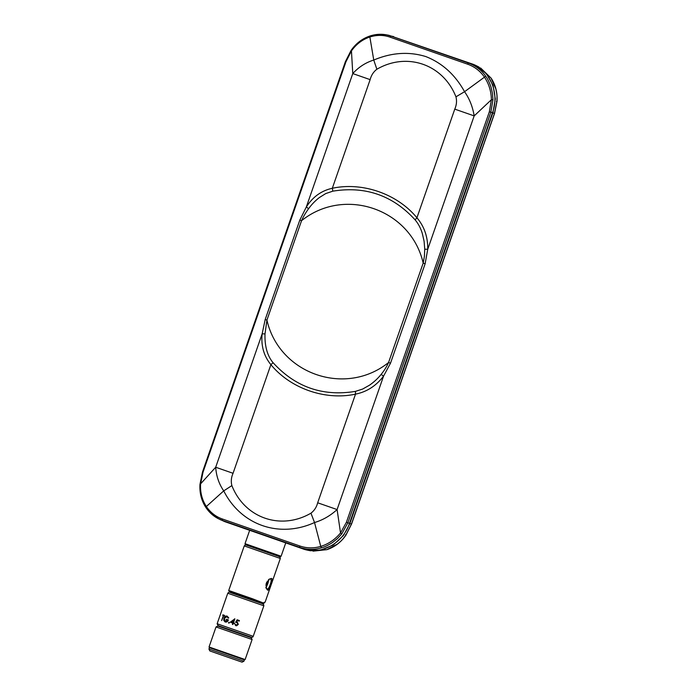 <?xml version="1.0" encoding="UTF-8"?>
<svg xmlns="http://www.w3.org/2000/svg" width="697" height="697" viewBox="0 0 697 697"><rect width="100%" height="100%" fill="white"/><g stroke="black" fill="none" stroke-linecap="round" stroke-linejoin="round"><path stroke-width="1.05" d="M351.227 50.358L351.445 50.933C356.237 44.155 362.37 39.511 369.863 37.002L373.758 60.055C391.505 52.554 408.851 51.386 425.771 56.553C442.247 63.026 455.176 74.745 464.559 91.708C469.473 98.704 472.688 106.772 474.178 115.894L454.766 109.133L416.928 217.778L415.116 219.86C418.313 223.667 420.718 228.215 422.321 233.504L424.098 241.258L424.734 249.195L427.731 249.282L425.126 263.78L423.184 263.1C410.89 209.196 344.658 186.108 301.548 220.696C303.413 216.532 305.765 212.533 308.597 208.717L306.332 206.965C312.796 196.876 321.456 190.647 332.312 188.277C362.484 181.751 397.334 193.905 416.928 217.778C424.325 226.508 427.923 237.015 427.731 249.282L474.178 115.894L491.394 99.723L492.953 99.767L490.827 112.322L347.916 522.706L341.791 533.867L340.537 532.935C335.118 539.495 328.531 543.982 320.768 546.396L321.526 547.807C314.338 550.011 307.081 549.863 299.745 547.38L222.369 520.406L218.17 518.603L205.868 507.451C201.416 500.603 199.455 492.901 199.978 484.345L202.496 472.017L345.407 61.624L351.096 50.402C356.001 43.371 362.318 38.562 370.063 35.965L386.504 34.85L391.026 36.07L468.41 63.044C475.702 65.657 481.479 70.057 485.739 76.243C487.665 78.813 489.442 82.499 491.08 87.308L492.483 93.459L492.953 99.767M370.159 35.956L369.863 37.002C376.763 34.841 383.463 34.876 389.963 37.115L467.513 64.15C474.404 66.581 479.989 70.824 484.267 76.879C488.858 83.605 491.228 91.22 491.394 99.723L489.346 111.799L346.435 522.192L340.537 532.935L337.095 509.559L317.675 502.79C316.56 507.137 314.321 510.596 310.958 513.175C280.769 530.687 244.647 518.089 231.874 485.6L223.728 490.88C218.971 483.936 216.297 476.06 215.695 467.243L262.142 333.854L265.191 319.514L266.925 320.115C279.218 374.028 345.451 397.116 388.56 362.518C386.687 366.683 384.213 370.638 381.146 374.376C377.948 378.401 374.071 382 369.506 385.18L362.632 389.057L355.383 391.392C322.772 396.689 295.345 387.123 273.085 362.701C266.655 355.034 264.66 344.545 265.008 333.889L266.925 320.115L301.548 220.696L299.815 220.095L306.332 206.965L352.778 73.577C358.728 67.043 365.716 62.538 373.758 60.055L376.859 69.247C407.048 51.744 443.17 64.333 455.951 96.822C456.988 100.908 456.587 105.012 454.766 109.133M222.186 518.925L222.369 520.406L224.687 521.6L302.707 548.8L299.745 547.38L299.727 545.951L222.186 518.925C215.695 516.634 210.424 512.495 206.356 506.519C202.052 499.888 200.126 492.43 200.579 484.145L203.019 472.2L345.939 61.806L351.445 50.933L352.778 73.577L370.142 79.632C371.257 75.293 373.496 71.826 376.859 69.247M308.597 208.717C311.524 204.596 315.096 200.884 319.304 197.591L325.752 193.566L332.817 191.17L332.312 188.277L370.142 79.632M332.817 191.17C365.428 185.872 392.855 195.439 415.116 219.86M231.874 485.6C230.829 481.514 231.23 477.41 233.051 473.289L215.695 467.243L200.056 484.459M425.126 263.78L390.503 363.198L383.542 376.171C376.075 385.911 366.727 391.906 355.514 394.145C325.333 400.67 290.483 388.525 270.889 364.653C263.858 356.045 260.939 345.773 262.142 333.854L265.008 333.889M381.146 374.376L383.542 376.171L337.095 509.559C330.256 515.789 322.728 520.11 314.53 522.532L310.958 513.175M299.727 545.951C306.645 548.339 313.65 548.487 320.768 546.396L314.53 522.532C279.401 538.572 241.023 525.189 223.728 490.88L206.356 506.519L205.937 507.521M282.058 541.604L307.647 550.212L320.393 550.194L333.201 545.019L343.534 535.409L349.833 523.63L492.91 112.783L495.297 98.922L493.032 85.322L486.401 73.743L476.243 65.666L389.022 35.338L471.616 63.767C489.869 69.534 499.888 93.015 492.5 112.696L349.458 523.447C343.029 543.46 320.594 555.622 302.707 548.8M485.739 76.243L464.559 91.708L455.951 96.822M224.687 521.6L218.248 518.638M424.734 249.195L424.421 256.2L423.184 263.1L388.56 362.518L390.503 363.198M233.051 473.289L270.889 364.653L273.085 362.701M355.383 391.392L355.514 394.145L317.675 502.79M341.791 533.867L337.496 538.52L332.582 542.458C328.313 545.211 324.628 546.997 321.526 547.807M249.683 530.295L245.022 543.677C246.198 545.585 242.556 543.512 249.631 546.221L247.104 545.333M307.647 550.212L310.426 550.743L326.841 549.654L337.357 544.122C342.488 539.948 342.68 539.217 345.773 535.252L351.488 523.952L494.408 113.55L496.944 101.143C496.978 96.116 497.292 95.419 495.863 88.963L491.054 78.081L478.752 66.956L476.243 65.666M220.217 519.657L245.135 528.779M277.937 556.093L247.609 545.516C244.691 544.662 246.154 544.444 244.246 545.908L280.325 558.471L280.002 556.973L277.937 556.093M262.133 603.471L265.174 601.999L280.325 558.471L270.053 554.882M262.046 603.445L239.376 595.064L252.236 599.62L252.811 598.889L262.778 602.757M271.49 578.432C273.93 578.623 269.6 590.986 267.578 590.132L266.071 588.076L269.19 579.163L271.49 578.432L268.972 579.338M229.949 591.309C228.25 590.525 228.259 590.403 229.993 590.925L252.811 598.889M265.975 587.693L267.09 589.035C268.214 589.017 269.251 587.51 270.201 584.513C271.368 581.455 271.455 579.616 270.453 579.007L270.514 579.024M265.871 587.118A5.288 2.187 109.2 0 0 267.805 583.677A5.288 2.187 109.2 0 0 268.423 579.791M265.81 585.393A3.084 1.272 109.2 0 0 266.951 583.38A3.084 1.272 109.2 0 0 267.308 581.106M239.332 594.114L239.376 595.064L230.454 592.023L229.993 590.925M237.633 594.637L234.941 593.67M241.554 596.031L230.315 592.363M230.454 592.023L232.946 593.191M260.643 602.975L230.437 592.607L240.387 595.613M218.902 625.923L250.624 636.971M232.868 624.512L233.312 623.231L233.948 623.449L234.14 622.874L233.512 622.656L234.854 618.814L230.306 622.177L232.815 623.057L232.371 624.338L232.868 624.512M237.651 622.987L237.825 624.181L236.884 625.087M235.595 622.343L236.91 622.482L237.825 624.181L235.917 625.096L234.558 623.501L235.691 625.653L236.632 625.749L238.313 624.373L237.198 621.951L236.51 621.829L237.311 620.469L239.21 621.132L239.402 620.565L237.128 619.772L235.586 622.343L236.91 622.482M237.372 622.064L236.501 621.829L237.311 620.469M235.691 625.653L236.632 625.749M229.357 622.848L229.104 622.238L228.529 622.56L228.755 623.153L229.339 622.839L228.782 623.162M259.127 602.347L259.964 602.687M239.698 595.369L231.988 593.147L259.057 602.565L240.247 596.005M260.591 603.097L259.903 602.861L260.591 603.097M223.92 618.274L223.728 620.304L225.114 621.968C226.595 622.308 227.684 621.619 228.372 619.912L226.42 619.232L226.229 619.799L227.745 620.33L225.349 621.41L224.26 618.37L226.865 616.671L228.224 618.178L228.721 617.899L227.074 616.104C225.662 615.791 224.608 616.514 223.92 618.274M228.372 619.912L228.398 619.921C227.71 621.637 226.63 622.316 225.157 621.977L225.114 621.968M227.109 616.113L228.755 617.917L228.241 618.169M225.384 621.419L224.303 618.378L226.9 616.679M228.398 619.921L226.455 619.241L226.264 619.807M223.632 615.704L224.364 615.956L224.565 615.39L222.918 614.815L222.718 615.381L223.354 615.608L221.62 620.583L223.632 615.704M235.917 625.096L234.549 623.501M239.21 621.132L239.402 620.565L237.119 619.764M231.421 621.933L233.852 620.077L233.016 622.482L231.421 621.933L233.025 622.491M232.371 624.338L232.859 624.503L233.303 623.223L233.931 623.44L234.131 622.874L233.504 622.656L234.741 618.779M266.62 582.3A1.472 0.61 -70.8 0 1 266.446 583.206A1.472 0.61 -70.8 0 1 266.019 584.025M208.943 649.064L209.849 650.937L219.041 654.152L242.042 662.15L243.915 661.244L208.943 649.064L209.431 647.679M244.455 659.876L209.379 647.661L209.048 646.99L245.126 659.554L244.455 659.876M251.199 637.642L217.9 626.045L251.199 637.642L252.105 639.515L216.026 626.952L209.048 646.99M228.956 629.905L246.329 635.952L228.956 629.905M265.191 319.514L299.815 220.095M393.596 36.566L391.026 36.07L389.963 37.115M471.616 63.767L468.41 63.044L467.513 64.15M349.458 523.447L346.435 522.192M492.5 112.696L489.346 111.799M345.503 61.658L345.939 61.806L345.503 61.658M245.022 543.677L281.109 556.241C279.401 557.138 281.632 557.147 278.443 556.258M492.91 112.783L494.408 113.55M349.833 523.63L351.488 523.952M496.944 101.143L496.421 101.457M345.773 535.252L345.555 534.677M252.236 599.62L260.399 602.87M267.09 589.035L267.578 590.132M260.791 603.018L263.527 604.299L263.849 605.798L227.771 593.225C228.773 592.067 229.679 591.866 230.498 592.616L239.559 595.769M252.288 636.004L253.22 636.326C252.933 637.319 252.026 637.528 250.493 636.936L218.065 625.636L217.142 623.754L252.288 636.004M386.574 34.859L389.031 35.338M386.504 34.85C381.059 33.831 375.578 34.197 370.063 35.965M218.17 518.603C213.221 516.015 209.117 512.295 205.868 507.451M313.049 551.144L326.937 549.645C334.673 547.049 340.999 542.24 345.895 535.218L351.584 523.987L494.504 113.585L497.022 101.248C497.545 92.701 495.576 84.999 491.132 78.151L480.651 68.018M285.735 542.937L281.109 556.241M265.174 601.999C263.571 603.733 262.534 604.212 262.055 603.454L262.055 603.454M244.246 545.908L228.677 590.638L230.411 592.406M253.22 636.326L263.849 605.798M217.142 623.754L227.771 593.225M244.403 659.859L243.915 661.244M252.105 639.515L245.126 659.554M217.9 626.045L216.026 626.952"/></g></svg>
